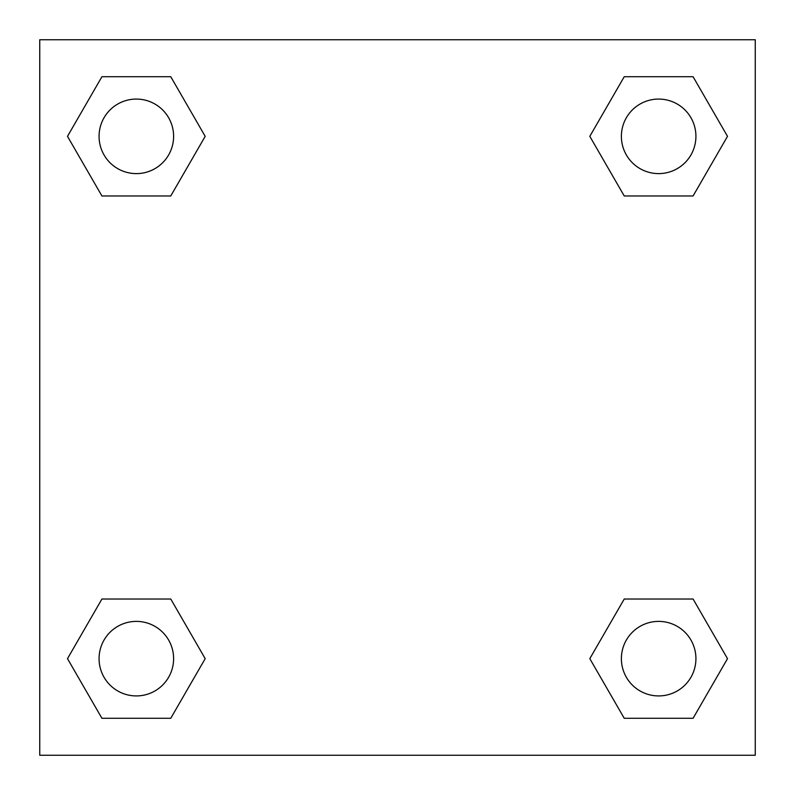 <?xml version="1.0" encoding="UTF-8"?>
<svg xmlns="http://www.w3.org/2000/svg" width="795" height="795" viewBox="0 0 795 795"><rect width="100%" height="100%" fill="white"/><g stroke="black" fill="none" stroke-linecap="round" stroke-linejoin="round"><path stroke-width="1.19" d="M693.081 195.968L624.234 195.968L693.081 195.968L727.505 136.343L693.081 195.968L624.234 195.968L589.811 136.343L624.234 76.718L589.811 136.343M101.919 76.718L170.766 76.718L101.919 76.718L170.766 76.718L205.189 136.343L170.766 195.968L101.919 195.968L170.766 195.968L101.919 195.968L67.496 136.343L101.919 76.718L67.496 136.343M101.919 599.032L170.766 599.032L101.919 599.032L67.496 658.657L101.919 599.032L170.766 599.032L205.189 658.657L170.766 718.283L101.919 718.283L170.766 718.283L101.919 718.283L67.496 658.657M647.07 599.032L624.234 599.032L647.07 599.032L624.234 599.032L589.811 658.657L624.234 599.032L693.081 599.032L624.234 599.032L693.081 599.032L727.505 658.657L693.081 718.283L624.234 718.283L693.081 718.283L624.234 718.283L589.811 658.657M755.25 39.75L39.75 39.75L39.75 755.25L755.25 755.25L755.25 39.75M624.234 76.718L693.081 76.718L624.234 76.718L693.081 76.718L727.505 136.343M695.923 658.657A37.266 37.266 0 0 0 640.025 626.381A37.266 37.266 0 0 0 640.025 690.934A37.266 37.266 0 0 0 695.923 658.657M173.608 658.657A37.266 37.266 0 0 0 117.71 626.381A37.266 37.266 0 0 0 117.71 690.934A37.266 37.266 0 0 0 173.608 658.657M695.923 136.343A37.266 37.266 0 0 0 640.025 104.066A37.266 37.266 0 0 0 640.025 168.62A37.266 37.266 0 0 0 695.923 136.343M173.608 136.343A37.266 37.266 0 0 0 117.71 104.066A37.266 37.266 0 0 0 117.71 168.62A37.266 37.266 0 0 0 173.608 136.343M147.93 599.032L170.766 599.032M647.07 195.968L624.234 195.968M170.766 195.968L147.93 195.968"/></g></svg>
